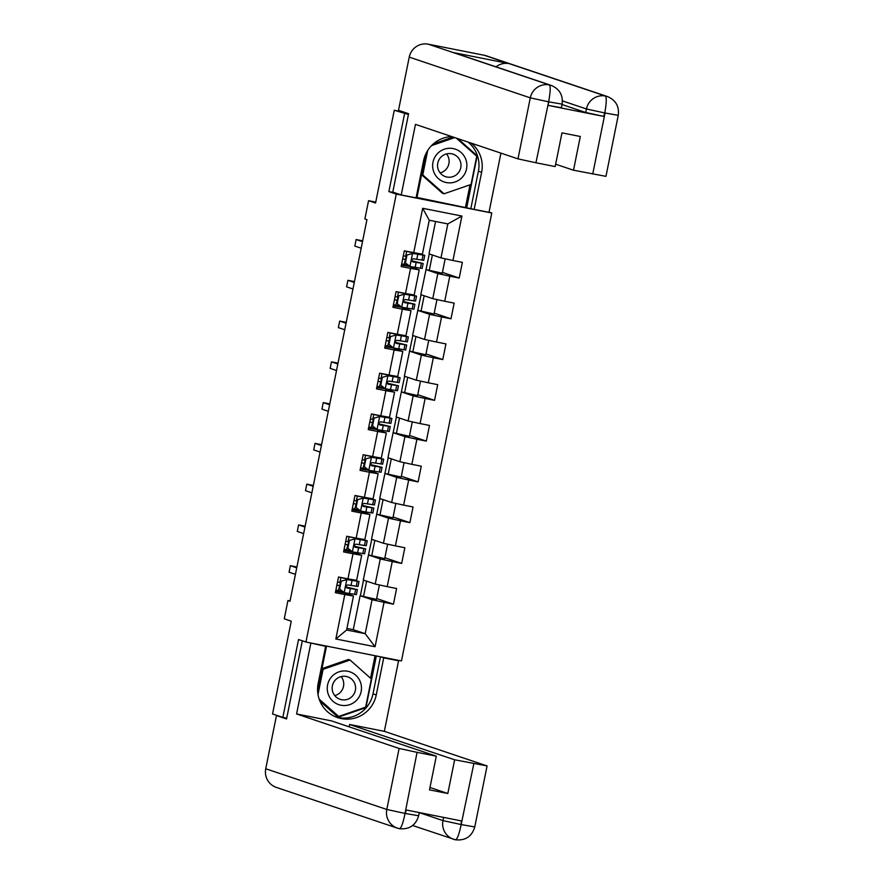 <?xml version="1.0" encoding="UTF-8"?>
<svg xmlns="http://www.w3.org/2000/svg" width="884" height="884" viewBox="0 0 884 884"><rect width="100%" height="100%" fill="white"/><g stroke="black" fill="none" stroke-linecap="round" stroke-linejoin="round"><path stroke-width="1.33" d="M489.051 212.094L491.791 213.011L401.469 660.945L305.963 642.027L396.275 194.093L491.791 213.011M408.441 114.489L394.275 110.257L404.198 112.224M305.963 642.027L298.549 639.53L282.847 717.41L286.714 718.173M282.847 717.41L272.548 713.952L291.256 621.176L284.261 618.822L287.941 600.523L290.007 601.219L366.937 219.663L364.882 218.967L368.573 200.679L375.567 203.033L394.275 110.257M435.569 221.486L429.038 253.874L440.983 257.896L447.834 223.917L429.248 220.238L422.397 254.205L404.297 250.846L401.137 266.526L410.552 268.393L405.502 293.488L396.076 291.621L392.916 307.3L402.331 309.168L397.281 334.251L387.855 332.384L384.695 348.064L394.12 349.931L389.059 375.026L379.634 373.159L376.474 388.838L385.899 390.706L380.838 415.789L371.413 413.922L368.252 429.602L377.678 431.469L372.617 456.564L363.191 454.696L360.031 470.376L369.457 472.244L364.396 497.327L354.97 495.46L351.81 511.14L361.236 513.007L356.175 538.102L346.749 536.234L343.589 551.914L353.014 553.782L347.953 578.865L338.528 576.998L335.368 592.678L344.793 594.545L335.832 638.977L375.07 646.745L365.202 633.695L372.053 599.717L360.119 595.706L353.268 629.673L365.202 633.695L346.616 630.016L335.832 638.977M413.712 252.713L422.674 208.292L461.912 216.061L452.951 260.493L462.376 262.36L459.216 278.04L442.431 272.394M375.07 646.745L384.032 602.324L393.446 604.192L396.607 588.512L387.192 586.644L392.253 561.55L401.668 563.417L404.828 547.737L395.413 545.87L400.474 520.787L409.889 522.654L413.049 506.974L403.634 505.107L408.684 480.012L418.11 481.879L421.27 466.199L411.856 464.332L416.905 439.249L426.331 441.116L429.491 425.436L420.077 423.569L425.127 398.474L434.552 400.341L437.713 384.662L428.287 382.794L433.348 357.711L442.773 359.578L445.934 343.898L436.508 342.031L441.569 316.936L450.995 318.804L454.155 303.124L444.729 301.256L449.79 276.173L459.216 278.04M405.502 293.488L414.176 294.98L419.237 269.885L410.132 266.824M425.878 269.554L437.823 273.576L432.762 298.659L420.817 294.648L429.293 253.962M419.237 269.885L410.552 268.393M449.79 276.173L437.823 273.576M444.729 301.256L432.762 298.659M397.281 334.251L405.955 335.743L411.016 310.66L401.911 307.599M417.657 310.328L429.602 314.339L424.541 339.434L412.596 335.412L421.071 294.726M411.016 310.66L402.331 309.168M441.569 316.936L429.602 314.339M436.508 342.031L424.541 339.434M389.059 375.026L397.734 376.518L402.795 351.423L393.689 348.362M409.436 351.092L421.381 355.114L416.32 380.197L404.375 376.175L412.85 335.5M402.795 351.423L394.12 349.931M433.348 357.711L421.381 355.114M428.287 382.794L416.32 380.197M380.838 415.789L389.512 417.281L394.573 392.198L385.468 389.137M401.214 391.866L413.159 395.877L408.099 420.961L396.154 416.95L404.629 376.264M394.573 392.198L385.899 390.706M425.127 398.474L413.159 395.877M420.077 423.569L408.099 420.961M372.617 456.564L381.291 458.056L386.352 432.961L377.247 429.9M392.993 432.63L404.938 436.652L399.877 461.735L387.943 457.713L396.408 417.038M386.352 432.961L377.678 431.469M416.905 439.249L404.938 436.652M411.856 464.332L399.877 461.735M364.396 497.327L373.07 498.819L378.131 473.736L369.026 470.675M384.772 473.393L396.717 477.415L391.656 502.499L379.722 498.488L388.187 457.802M378.131 473.736L369.457 472.244M408.684 480.012L396.717 477.415M403.634 505.107L391.656 502.499M356.175 538.102L364.849 539.594L369.91 514.499L360.805 511.438L352.097 509.748M376.551 514.168L388.496 518.179L383.435 543.273L371.501 539.251L379.965 498.576M369.91 514.499L361.236 513.007M400.474 520.787L388.496 518.179M395.413 545.87L383.435 543.273M347.953 578.865L356.628 580.357L361.689 555.274L352.583 552.213L343.876 550.511M368.341 554.931L380.275 558.953L375.214 584.037L363.28 580.026L371.744 539.339M361.689 555.274L353.014 553.782M392.253 561.55L380.275 558.953M387.192 586.644L375.214 584.037M346.616 630.016L353.467 596.037L344.362 592.976L335.655 591.286M353.467 596.037L344.793 594.545M384.032 602.324L372.053 599.717M404.574 113.716L388.872 191.596L396.275 194.093M375.755 202.105L368.573 200.679M290.062 600.943L287.941 600.523M346.937 628.425L353.268 629.673M379.402 584.954L376.496 599.374L360.119 595.706M360.374 595.761L363.523 580.114M461.912 216.061L447.834 223.917M429.248 220.238L422.674 208.292M452.951 260.493L440.983 257.896M393.446 604.192L376.661 598.545M363.457 596.799L366.617 581.153M387.623 544.179L384.717 558.611L368.595 554.986M371.678 556.025L374.838 540.378M401.668 563.417L384.883 557.771M395.844 503.416L392.938 517.836L376.816 514.223M379.899 515.261L383.059 499.615M409.889 522.654L393.104 517.007M404.065 462.641L401.159 477.073L385.037 473.448M388.12 474.487L391.281 458.84M418.11 481.879L401.325 476.233M369.081 470.376L360.318 468.984M412.287 421.878L409.38 436.298L393.258 432.685M396.341 433.724L399.502 418.077M426.331 441.116L409.546 435.469M377.302 429.613L368.529 428.21M420.508 381.103L417.602 395.535L401.48 391.91M404.563 392.949L407.723 377.302M434.552 400.341L417.767 394.695M385.523 388.838L376.75 387.446M428.729 340.34L425.823 354.76L409.701 351.147M412.784 352.186L415.944 336.539M442.773 359.578L425.989 353.932M393.745 348.075L384.971 346.672M436.95 299.566L434.044 313.997L417.911 310.372M421.005 311.411L424.154 295.764M450.995 318.804L434.21 313.157M401.966 307.312L393.192 305.908M445.171 258.802L442.265 273.222L426.132 269.609M429.226 270.648L432.375 255.001M410.187 266.537L401.413 265.134M388.872 191.596L394.761 192.767M341.224 581.186L346.915 579.595L341.224 581.186L339.644 589.02L344.285 592.656L356.374 594.589L357.379 589.617L346.009 586.943M344.285 592.656L339.644 589.02M342.417 591.44L335.887 590.092M346.384 579.418L355.611 580.832L338.528 577.031M346.915 579.595L359.014 581.517L344.87 578.258M340.694 580.998L339.113 588.843M359.014 581.517L358.009 586.49L347.799 584.921C345.666 585.595 345.456 586.644 347.169 588.059L357.379 589.617M339.754 585.639L336.903 585.064M338.263 590.578L339.743 585.716M346.031 587.031L353.976 588.932L346.705 587.882M296.902 566.987L290.372 565.683L296.737 567.826M290.372 565.683L289.057 572.213L295.422 574.357M339.257 585.617L336.892 585.131M337.522 581.992L339.898 582.479L340.892 577.517M331.544 676.879A17.337 17.105 108.6 0 0 333.014 701.299A17.337 17.105 108.6 0 0 357.18 699.62A17.337 17.105 108.6 0 0 355.722 675.199A17.337 17.105 108.6 0 0 331.544 676.879M335.102 680.293A11.868 11.713 108.6 0 0 340.097 699.332A11.868 11.713 108.6 0 0 352.65 695.874A11.868 11.713 108.6 0 0 347.666 676.835A11.868 11.713 108.6 0 0 335.102 680.293M341.147 676.58A11.868 11.713 -71.4 0 1 334.749 695.597M317.997 694.537L323.08 669.354L350.053 660.028L371.346 678.923L365.656 707.134L338.683 716.46L337.025 715.907L319.665 700.504M321.986 668.613L348.406 659.475L350.053 660.028M338.683 716.46L319.179 699.156M321.909 668.967L323.08 669.354M436.939 154.203A17.337 17.105 108.6 0 0 438.398 178.623A17.337 17.105 108.6 0 0 462.575 176.944A17.337 17.105 108.6 0 0 461.117 152.523A17.337 17.105 108.6 0 0 436.939 154.203M440.497 157.617A11.868 11.713 108.6 0 0 445.481 176.656A11.868 11.713 108.6 0 0 458.045 173.198A11.868 11.713 108.6 0 0 453.05 154.159A11.868 11.713 108.6 0 0 440.497 157.617M446.531 153.904A11.868 11.713 -71.4 0 1 440.144 172.921M456.31 138.125L476.741 156.247L471.05 184.458L444.066 193.784L442.42 193.231L421.569 174.734M444.066 193.784L422.773 174.899L427.701 150.479M421.613 174.502L422.773 174.899M431.536 145.617L454.752 137.595M307.809 642.392L325.655 646.337L318.163 683.454A30.001 29.603 108.6 0 0 337.644 717.631A30.001 29.603 108.6 0 0 376.252 694.957L383.733 657.851L398.573 660.79L384.341 731.344L487.073 765.931L454.63 759.787L349.622 724.471L384.341 731.344M310.803 643.397L296.582 713.963L331.301 720.836L436.298 756.163L417.071 752.35L404.96 813.799M349.147 726.847L349.622 724.471M380.739 656.834L383.733 657.851M395.579 659.784L398.573 660.79M322.66 645.331L325.655 646.337M296.582 713.963L399.104 748.45L417.071 752.35M419.281 812.573L418.618 815.833C415.756 825.313 409.38 829.601 399.491 828.706L399.435 828.684A16.398 16.177 -71.4 0 1 397.446 828.164L276.394 787.434A16.398 16.177 -71.4 0 1 265.741 768.749L276.471 715.565L278.648 715.996M436.298 756.163L429.502 789.876L447.823 793.5L454.63 759.787M419.27 812.628L442.95 820.595L460.907 824.496L461.614 820.971L406.121 809.965L405.413 813.501L418.43 815.733M276.471 715.565L286.56 718.957L302.317 640.801M447.823 793.5L429.978 787.5M336.031 717.046A30.001 29.603 108.6 0 0 372.993 693.863L376.252 694.957M380.474 656.79L372.993 693.863M319.92 701.111L338.086 717.233L365.932 707.609L376.341 655.972M326.516 646.094L317.588 690.415M370.54 678.205L375.07 655.718M365.103 707.333L365.932 707.609M337.401 716.626L338.263 716.327M399.435 828.684C401.181 828.264 403.027 823.313 404.949 813.832L405.413 813.501M461.547 824.617L474.763 826.949C471.879 836.496 465.459 840.772 455.503 839.8L455.503 839.8C457.205 839.391 459.083 834.441 461.083 824.938L473.857 763.599M468.111 142.092A30.001 29.603 108.6 0 1 478.388 171.187L481.636 172.281A30.001 29.603 108.6 0 0 471.371 143.186M451.746 136.589A30.001 29.603 108.6 0 0 423.558 160.778L416.077 197.883L401.237 194.944L415.458 124.379L517.991 158.866L530.289 97.848L409.237 57.129L398.507 110.312L408.596 113.705L392.794 192.104L401.237 194.944M481.636 172.281L474.156 209.386L488.996 212.326L500.93 153.131M416.165 197.452L416.95 197.607L425.723 154.114M416.983 197.441L474.156 209.386M592.733 174.015L605.043 112.997L618.259 115.329L605.949 176.347L573.506 170.214L555.66 164.203M409.237 57.129A16.398 16.177 -71.4 0 1 428.353 44.2L453.061 52.51A16.398 16.177 -71.4 0 1 454.917 53.018L551.262 85.428A16.398 16.177 -71.4 0 0 549.406 84.919C550.655 86.334 550.423 91.837 548.721 101.428L535.947 162.767L517.991 158.866M496.034 66.841A16.398 16.177 -71.4 0 1 509.073 63.604L484.366 55.294L428.353 44.2M484.366 55.294A16.398 16.177 -71.4 0 1 486.355 55.825L607.407 96.544A16.398 16.177 -71.4 0 0 605.418 96.013C606.678 97.45 606.49 102.953 604.855 112.533L603.684 116.401L585.727 112.5L562.047 104.533M585.727 112.5L586.435 108.975A16.398 16.177 -71.4 0 1 605.418 96.013L509.073 63.604L453.061 52.51L549.406 84.919A16.398 16.177 -71.4 0 0 530.289 97.848L548.257 101.748M573.506 170.214L580.302 136.501L561.981 132.865L555.174 166.579L535.947 162.767M551.262 85.428C559.594 88.986 563.207 95.24 562.113 104.201L561.395 107.737L548.191 105.406L603.684 116.401M478.388 171.187L470.907 208.292M453.105 137.042L433.414 143.849M466.774 207.475L477.194 155.805L457.835 138.633M475.923 155.529L456.597 138.224M475.957 155.396L477.194 155.805M465.536 207.066L470.023 184.811M562.434 100.898L586.435 108.975L604.391 112.865M349.445 540.411L355.136 538.82L349.445 540.411L347.865 548.257L352.506 551.892L364.595 553.815L365.6 548.853L354.23 546.168M352.506 551.892L347.865 548.257M350.639 550.666L344.108 549.329M354.606 538.643L363.832 540.069L346.749 536.256M355.136 538.82L367.236 540.754L353.081 537.483M348.915 540.234L347.335 548.08M367.236 540.754L366.23 545.715L356.02 544.157C353.887 544.831 353.677 545.87 355.39 547.295L365.6 548.853M347.976 544.875L345.125 544.29M346.484 549.815L347.964 544.942M354.252 546.257L362.197 548.168L354.926 547.119M305.124 526.223L298.593 524.919L304.958 527.052M298.593 524.919L297.278 531.45L303.643 533.593M347.478 544.842L345.114 544.356M345.743 541.229L348.119 541.704L349.114 536.743M357.666 499.648L363.357 498.057L357.666 499.648L356.086 507.482L360.727 511.118L372.816 513.052L373.822 508.079L362.451 505.405M360.727 511.118L356.086 507.482M358.86 509.902L352.329 508.554M362.827 497.88L372.053 499.294L354.97 495.493M363.357 498.057L375.446 499.979L361.302 496.72M357.136 499.471L355.556 507.305M375.446 499.979L374.451 504.952L364.241 503.383C362.108 504.057 361.899 505.107 363.611 506.521L373.822 508.079M356.197 504.101L353.346 503.526M354.705 509.04L356.186 504.178M362.473 505.493L370.418 507.394L363.147 506.344M313.345 485.449L306.814 484.145L313.179 486.288M306.814 484.145L305.499 490.675L311.864 492.819M355.699 504.079L353.335 503.593M353.965 500.454L356.34 500.941L357.335 495.979M365.888 458.873L371.578 457.282L365.888 458.873L364.307 466.719L368.948 470.354L381.037 472.277L382.043 467.316L370.661 464.63M368.948 470.354L364.307 466.719M367.081 469.139L360.55 467.791M371.048 457.105L380.275 458.531L363.191 454.719M371.578 457.282L383.667 459.216L369.523 455.945M365.357 458.697L363.777 466.542M383.667 459.216L382.673 464.177L372.462 462.619C370.33 463.293 370.12 464.332 371.832 465.757L382.043 467.316M364.418 463.338L361.567 462.752M362.926 468.277L364.407 463.404M370.694 464.719L378.639 466.63L371.368 465.581M321.566 444.685L315.036 443.381L321.4 445.514M315.036 443.381L313.721 449.912L320.085 452.055M363.921 463.304L361.556 462.829M362.186 459.691L364.551 460.166L365.556 455.205M374.109 418.11L379.8 416.519L374.109 418.11L372.529 425.944L377.159 429.58L389.258 431.514L390.253 426.541L378.882 423.867M377.159 429.58L372.529 425.944M375.302 428.364L368.772 427.016M379.258 416.342L388.496 417.756L371.413 413.955M379.8 416.519L391.888 418.441L377.744 415.182M373.578 417.933L371.998 425.768M391.888 418.441L390.894 423.414L380.684 421.845C378.551 422.519 378.341 423.569 380.054 424.983L390.253 426.541M372.639 422.563L369.788 421.988M371.147 427.502L372.628 422.64M378.916 423.955L386.861 425.856L379.59 424.806M329.787 403.911L323.257 402.607L329.622 404.75M323.257 402.607L321.942 409.148L328.307 411.281M372.142 422.541L369.777 422.055M370.407 418.917L372.772 419.403L373.777 414.441M382.33 377.335L388.021 375.744L382.33 377.335L380.75 385.181L385.38 388.816L397.48 390.739L398.474 385.778L387.104 383.092M385.38 388.816L380.75 385.181M383.523 387.601L376.993 386.253M387.479 375.567L396.717 376.993L379.634 373.181M388.021 375.744L400.109 377.678L385.965 374.407M381.8 377.159L380.208 385.004M400.109 377.678L399.115 382.639L388.905 381.081C386.772 381.755 386.562 382.794 388.275 384.22L398.474 385.778M380.86 381.8L378.009 381.214M379.358 386.739L380.849 381.866M387.137 383.181L395.082 385.092L387.811 384.043M338.008 363.147L331.478 361.843L337.843 363.987M331.478 361.843L330.152 368.374L336.517 370.518M380.363 381.766L377.998 381.291M378.628 378.153L380.993 378.628L381.998 373.667M390.551 336.572L396.242 334.981L390.551 336.572L388.971 344.406L393.601 348.042L405.701 349.976L406.695 345.003L395.325 342.329M393.601 348.042L388.971 344.406M391.745 346.826L385.214 345.478M395.701 334.804L404.938 336.218L387.844 332.417M396.242 334.981L408.331 336.903L394.187 333.644M390.01 336.395L388.43 344.23M408.331 336.903L407.336 341.876L397.126 340.307C394.993 340.981 394.783 342.031 396.496 343.445L406.695 345.003M389.082 341.025L386.231 340.451M387.579 345.964L389.071 341.102M395.358 342.417L403.303 344.318L396.032 343.268M346.23 322.373L339.699 321.069L346.064 323.212M339.699 321.069L338.373 327.61L344.738 329.743M388.584 341.003L386.22 340.517M386.849 337.379L389.214 337.865L390.22 332.903M398.772 295.797L404.463 294.206L398.772 295.797L397.192 303.643L401.822 307.278L413.922 309.201L414.916 304.24L403.546 301.554M401.822 307.278L397.192 303.643M399.966 306.063L393.435 304.715M403.922 294.029L413.159 295.455L396.065 291.643M404.463 294.206L416.552 296.14L402.408 292.869M398.231 295.621L396.651 303.466M416.552 296.14L415.546 301.101L405.347 299.543C403.214 300.217 403.005 301.256 404.706 302.682L414.916 304.24M397.303 300.262L394.452 299.676M395.8 305.201L397.281 300.328M403.579 301.643L411.524 303.555L404.253 302.505M354.451 281.609L347.92 280.305L354.285 282.449M347.92 280.305L346.594 286.836L352.959 288.98M396.805 300.228L394.441 299.753M395.071 296.615L397.435 297.101L398.441 292.129M406.994 255.034L412.684 253.443L406.994 255.034L405.413 262.868L410.043 266.515L422.143 268.438L423.138 263.476L411.767 260.791M410.043 266.515L405.413 262.868M408.187 265.288L401.656 263.94M412.143 253.266L421.37 254.68L404.286 250.879M412.684 253.443L424.773 255.365L410.629 252.106M406.452 254.857L404.872 262.692M424.773 255.365L423.767 260.338L413.568 258.78C411.436 259.443 411.226 260.493 412.927 261.907L423.138 263.476M405.524 259.487L402.673 258.913M404.021 264.427L405.502 259.565M411.789 260.879L419.745 262.791L412.474 261.73M362.672 240.835L356.13 239.531L362.495 241.675M356.13 239.531L354.816 246.072L361.18 248.205M405.027 259.465L402.651 258.979M403.292 255.841L405.657 256.327L406.662 251.365M346.771 579.628L344.163 592.567M355.622 589.44L354.617 594.402M357.258 581.341L356.252 586.302M350.384 588.634L349.379 593.606M352.02 580.534L351.014 585.495M265.741 768.749L386.805 809.468L399.104 748.45M412.651 825.512L455.503 839.8A16.398 16.177 -71.4 0 1 442.95 820.595L443.591 817.391M399.491 828.706L397.446 828.164A16.398 16.177 -71.4 0 1 386.805 809.468L404.762 813.368M548.191 105.406L548.71 101.45M561.915 104.113L548.898 101.87M354.992 538.864L352.384 551.804M363.843 548.677L362.838 553.638M365.468 540.566L364.473 545.538M358.606 547.87L357.6 552.832M360.241 539.77L359.236 544.732M363.213 498.09L360.606 511.029M372.065 507.902L371.059 512.864M373.689 499.803L372.694 504.764M366.827 507.096L365.821 512.068M368.451 498.996L367.457 503.957M371.435 457.326L368.827 470.266M380.275 467.139L379.28 472.1M381.91 459.028L380.916 464.001M375.048 466.332L374.043 471.294M376.672 458.232L375.678 463.194M379.656 416.563L377.048 429.491M388.496 426.364L387.501 431.337M390.131 418.265L389.137 423.226M383.258 425.558L382.264 430.53M384.894 417.458L383.899 422.43M387.877 375.788L385.269 388.728M396.717 385.601L395.723 390.562M398.353 377.501L397.358 382.463M391.479 384.794L390.485 389.756M393.115 376.694L392.12 381.656M396.098 335.025L393.49 347.953M404.938 344.826L403.944 349.799M406.574 336.727L405.568 341.688M399.701 344.02L398.706 348.992M401.336 335.92L400.341 340.892M404.319 294.25L401.712 307.19M413.159 304.063L412.165 309.024M414.795 295.963L413.789 300.925M407.922 303.256L406.927 308.218M409.557 295.157L408.552 300.118M412.541 253.487L409.933 266.416M421.381 263.288L420.386 268.261M423.016 255.189L422.011 260.15M416.143 262.482L415.148 267.454M417.778 254.382L416.773 259.355M474.763 826.949L487.073 765.931M618.259 115.329C619.352 106.367 615.739 100.102 607.407 96.544"/></g></svg>
